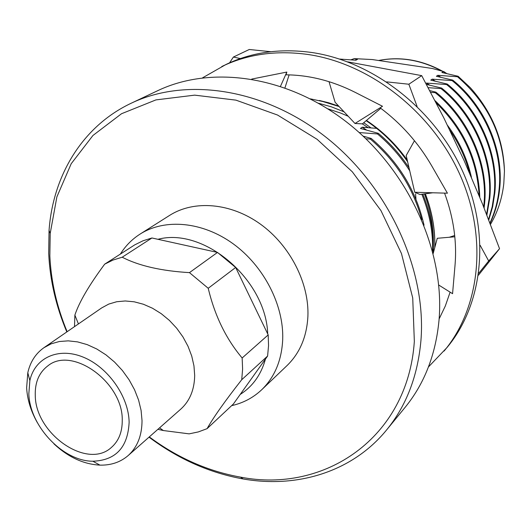 <?xml version="1.0" encoding="UTF-8"?>
<svg xmlns="http://www.w3.org/2000/svg" width="531" height="531" viewBox="0 0 531 531"><rect width="100%" height="100%" fill="white"/><g stroke="black" fill="none" stroke-linecap="round" stroke-linejoin="round"><path stroke-width="0.8" d="M202.603 77.805L225.914 64.523C251.747 52.157 280.408 48.155 311.896 52.516C373.558 61.536 435.128 109.479 463.032 172.19C490.956 234.941 482.779 304.781 446.983 347.559L428.451 366.954M221.792 66.508C247.711 54.096 276.485 50.093 308.113 54.501C370.047 63.614 431.949 111.855 460.032 174.905C488.142 238.001 479.978 308.159 444.062 351.077M450.115 292.163L445.317 306.009L439.124 318.958M444.566 193.118C453.534 217.464 457.018 241.559 455.014 265.387L452.565 293.696L438.732 285.034M381.749 106.764L380.136 107.82C401.17 123.491 418.348 142.812 431.676 165.778L447.427 193.198L414.731 192.262L419.975 194.505L432.798 192.78M251.754 79.073L286.84 72.063L286.043 74.825C309.308 75.044 332.34 80.878 355.146 92.334L382.512 106.28L354.987 123.491L362.407 123.862L380.8 108.311M286.84 72.063L280.514 86.268M284.961 87.807L289.123 74.884M354.987 123.491L335.101 102.257L329.021 81.668M414.731 192.262L406.175 155.53L414.472 140.715M454.815 236.793L437.272 238.286L433.196 253.446M449.326 237.257L454.675 235.479M339.083 106.512L319.383 100.485L338.864 106.28M366.397 120.491C382.313 131.077 395.94 144.332 407.27 160.256M425.265 193.795C432.095 211.763 435.254 229.731 434.743 247.692M433.376 244.399C433.694 227.626 430.714 210.794 424.428 193.908M407.629 161.763C396.285 145.328 382.459 131.635 366.164 120.69M310.383 98.852L328.789 102.802L338.751 106.16M478.471 275.177L499.538 248.694L482.513 203.99L464.028 160.389L443.77 117.776L421.707 75.641L347.599 61.835M478.736 273.273L488.679 260.967L499.538 248.694M488.679 260.967L480.163 245.335M417.094 106.426L408.85 84.23L421.707 75.641M408.85 84.23L386.707 81.874M270.737 51.699L249.265 49.489L233.394 57.043L229.578 62.824M240.37 58.569L233.394 57.043M366.456 120.437C382.327 130.984 395.914 144.18 407.224 160.03M425.344 193.782C432.141 211.67 435.294 229.551 434.816 247.433M328.789 102.802L319.383 100.485M348.223 116.269L340.617 113.057L327.806 108.815M368.215 127.719L362.328 123.856M318.467 103.22L331.384 106.831L344.048 111.815M363.735 122.734L371.056 127.944M35.272 395.622C35.497 434.066 87.535 470.054 111.53 447.314C118.732 440.949 122.303 431.982 122.249 420.406C123.212 382.566 72.163 345.714 47.89 365.832C39.035 372.543 34.827 382.473 35.272 395.622M386.568 429.991L405.04 407.45C424.455 383.694 435.792 354.522 439.044 319.934C444.965 251.601 409.076 171.705 348.827 123.783C288.539 75.807 211.882 64.762 157.641 90.715L131.303 103.18C186.461 76.769 265.062 88.465 327.215 138.199C389.336 187.874 426.652 270.379 420.937 340.51C417.778 376.001 406.321 405.83 386.568 429.991C352.358 471.886 297.314 488.493 243.105 478.955C209.506 472.895 178.144 458.963 149.012 437.152M149.297 436.907C177.626 457.881 208.052 471.289 240.583 477.137C324.175 493.525 407.815 438.321 414.339 341.406L412.726 297.977L401.469 253.533L380.966 210.621L352.299 171.792L317.12 139.321L277.554 115.041L235.943 100.14L194.671 95.142L155.915 99.908L121.526 113.727L92.952 135.471L71.207 163.714L56.877 196.895L50.206 233.401L49.848 255.909C51.042 281.576 56.804 306.845 67.132 331.709M66.82 331.928C55.987 306.221 49.947 280.069 48.699 253.473L49.051 230.507C52.927 175.608 82.371 126.225 131.303 103.18M129.126 422.364C128.847 396.664 107.985 367.027 83.075 357.078C58.178 346.882 34.701 357.934 29.862 380.621L28.833 393.783C29.683 426.048 62.93 461.26 92.812 461.227C115.745 460.397 127.852 447.441 129.126 422.364M53.936 443.856C68.273 457.204 83.619 464.293 99.967 465.129C111.045 465.375 120.437 462.189 128.137 455.578C137.363 447.208 141.996 435.526 142.023 420.525L141.087 410.397L138.571 400.029L134.535 389.727L129.079 379.778L122.369 370.479L114.59 362.096L105.968 354.861L96.755 348.986L87.217 344.626L77.626 341.898L68.247 340.856L59.346 341.513L51.155 343.829L43.894 347.725C35.61 353.593 30.247 361.93 27.798 372.735L26.636 387.862C27.327 399.591 30.878 411.153 37.296 422.55M128.137 455.578L180.766 409.142C189.773 400.978 194.412 389.761 194.685 375.483L193.961 365.852L191.724 356.042L188.027 346.312L182.969 336.953L176.69 328.224L169.376 320.385L161.225 313.662L152.49 308.232L143.41 304.25L134.243 301.807L125.25 300.971L116.681 301.741L108.755 304.084L101.693 307.907L43.894 347.725M267.717 333.939C265.971 279.525 204.004 226.929 157.926 239.302M231.622 405.657C243.185 403.042 253.207 397.746 261.69 389.761C274.719 377.096 281.729 360.303 282.711 339.382C283.899 305.139 263.874 266.124 233.235 243.855C202.583 221.566 164.962 218.248 140.091 234.085C132.027 239.242 125.449 245.913 120.358 254.097M261.69 389.761L287.019 365.593C299.816 353.155 306.779 336.773 307.894 316.443C309.308 283.182 290.112 245.508 260.449 224.148C230.773 202.762 194.114 199.809 169.674 215.36L140.091 234.085M490.08 223.332C495.363 212.234 498.582 200.459 499.737 188.014C503.72 149.954 484.869 105.795 452.744 80.121L452.08 80.593L432.174 79.165L430.76 80.135L447.248 84.051L446.571 84.535L426.473 83.082L425.935 83.453M489.947 222.987C494.965 212.148 498.032 200.691 499.147 188.611C503.122 150.512 484.245 106.3 452.08 80.593M488.779 219.934L492.668 206.685L494.806 192.979C498.762 154.594 479.685 110.003 447.248 84.051M488.586 219.429L492.197 206.712L494.195 193.589C498.158 155.165 479.048 110.521 446.571 84.535M486.881 215.042L489.768 198.05C493.704 159.34 474.395 114.304 441.633 88.066L440.949 88.558L428.192 87.675M486.602 214.318L489.151 198.674C493.08 159.917 473.745 114.829 440.949 88.558M484.106 207.979L484.624 203.22C488.54 164.179 468.992 118.692 435.905 92.162L435.201 92.666L430.681 92.367M483.681 206.917L483.993 203.858C487.903 164.769 468.329 119.229 435.201 92.666M446.199 73.457L443.239 71.566L441.885 72.501L458.127 76.272L470.366 87.734C492.204 112.2 503.567 139.998 504.45 171.121L503.793 183.733C502.08 198.694 497.64 212.234 490.478 224.361M350.872 59.837L354.243 58.622L372.324 59.558L432.34 68.492L443.856 71.612L446.803 73.597M157.886 429.327L163.316 430.535L189.122 433.86L198.375 431.909L207.083 428.656C213.562 417.2 225.111 400.892 241.724 379.725L242.607 369.065L242.149 357.987C226.053 338.897 214.743 315.66 208.225 288.28L189.461 272.629C161.265 270.956 138.843 265.812 122.196 257.21L113.063 260.037L104.673 264.159C89.108 285.16 79.172 302.146 74.878 315.102L74.513 326.631M241.724 379.725L267.597 356.049L268.547 345.674L268.188 334.908L242.149 357.987M122.196 257.21L151.939 237.981L142.985 240.795L134.741 244.864L104.673 264.159M151.939 237.981L217.498 252.431L189.461 272.629M208.225 288.28L235.671 267.478L217.498 252.431M235.671 267.478L268.188 334.908M267.597 356.049L233.375 404.018L207.083 428.656M339.654 59.06L355.949 60.229L357.482 59.346L355.06 60.156M440.796 77.274L437.763 75.329L436.376 76.278L452.744 80.121M426.439 84.396L441.633 88.066M429.752 90.615L435.905 92.162M479.792 197.26C478.385 159.804 463.47 127.613 435.035 100.671M471.448 177.294C467.134 158.45 459.182 141.166 447.58 125.442M366.49 130.029L362.235 127.208L360.443 128.442L378.351 133.327L377.495 133.945L359.208 132.551M433.183 253.38C434.318 234.045 430.887 214.292 422.875 194.114M409.036 167.809C400.606 154.939 390.378 143.443 378.351 133.327M363.124 136.128L371.202 138.445L370.326 139.069L365.892 138.757M424.057 225.217C416.171 190.722 398.555 161.796 371.202 138.445M435.287 81.17L432.174 79.165M429.672 85.146L426.473 83.082M357.482 59.346L354.243 58.622M504.45 171.121C502.625 133.573 486.967 102.111 457.476 76.736L437.763 75.329M479.095 195.547C477.123 159.824 462.826 128.953 436.216 102.948M469.577 172.953C465.495 157.72 458.963 143.529 449.996 130.38M376.671 128.376L362.235 127.208M432.553 250.964C433.157 232.352 429.592 213.442 421.846 194.253M409.74 170.843C401.011 156.984 390.258 144.684 377.495 133.945M421.793 219.695C413.025 187.662 395.867 160.787 370.326 139.069M443.856 71.612L443.239 71.566M458.127 76.272L457.476 76.736M240.224 394.414C252.71 386.449 261.126 374.654 265.473 359.029M415.574 193.855L415.965 199.198M441.626 70.968C420.871 59.897 399.883 56.405 378.663 60.501M381.67 106.811L381.298 107.043M432.639 192.773L423.114 192.501M50.206 233.401L49.051 230.507M378.563 60.488C400.235 56.246 421.594 59.837 442.628 71.254M29.862 380.621L27.798 372.735M78.422 323.937L74.878 315.102M159.579 427.833L163.316 430.541M92.812 461.227L99.967 465.129M240.583 477.137L243.105 478.955"/></g></svg>
